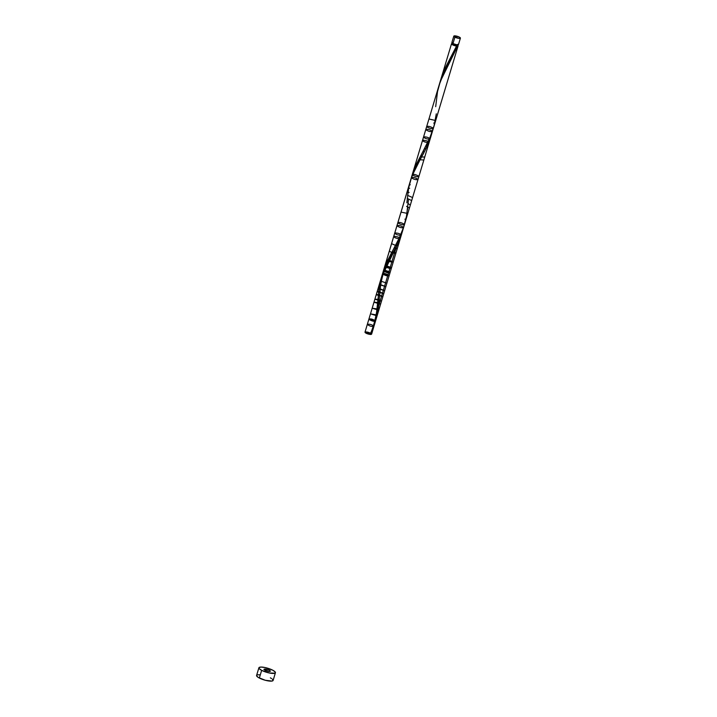 <?xml version="1.0" encoding="UTF-8"?>
<svg xmlns="http://www.w3.org/2000/svg" width="717" height="717" viewBox="0 0 717 717"><rect width="100%" height="100%" fill="white"/><g stroke="black" fill="none" stroke-linecap="round" stroke-linejoin="round"><path stroke-width="1.08" d="M452.06 42.375L452.983 43.576A3.451 0.842 16.7 0 0 456.433 44.705A3.451 0.842 16.7 0 0 458.495 44.526L460.413 38.118A3.451 0.842 -163.3 0 1 458.351 38.297A3.451 0.842 -163.3 0 1 454.901 37.167L452.983 43.576L456.63 44.741L458.495 44.418M453.807 36.137L451.88 42.545A3.451 0.842 16.7 0 0 452.983 43.576L454.901 37.167A3.451 0.842 -163.3 0 1 453.807 36.137A3.451 0.842 -163.3 0 1 455.869 35.967A3.451 0.842 -163.3 0 1 459.31 37.087L455.671 35.931L453.798 36.253L458.548 38.333L460.422 38.01L459.31 37.087A3.451 0.842 -163.3 0 1 460.413 38.118M452.302 43.889L453.036 44.848L453.368 43.764L453.036 44.848A2.76 0.681 16.7 0 0 456.783 45.843A2.76 0.681 16.7 0 0 457.446 45.61L457.831 44.329M258.9 667.778L256.587 675.468A8.631 2.115 16.7 0 0 259.339 678.049A8.631 2.115 16.7 0 0 267.961 680.863A8.631 2.115 16.7 0 0 273.114 680.424L275.427 672.734A8.631 2.115 -163.3 0 1 270.273 673.173A8.631 2.115 -163.3 0 1 261.651 670.359L259.339 678.049L261.651 670.359A8.631 2.115 -163.3 0 1 258.9 667.778A8.631 2.115 -163.3 0 1 264.053 667.348A8.631 2.115 -163.3 0 1 272.675 670.162A8.631 2.115 -163.3 0 1 275.427 672.734M452.544 42.742L452.158 44.024A2.76 0.681 16.7 0 0 453.036 44.848L456.792 46.085L452.597 44.857A3.451 0.842 -163.3 0 1 451.495 43.827A3.451 0.842 -163.3 0 1 452.302 43.54L451.495 43.827L441 78.816L445.069 68.357L456.792 46.085A3.451 0.842 -163.3 0 1 452.597 44.857L451.495 43.943L452.328 43.54M440.543 80.421L441.134 78.368M411.683 176.606L416.46 164.005L429.358 139.152L433.803 126.73M408.439 199.918L406.494 216.14L403.554 227.495L399.109 238.331L386.158 263.336L382.484 274.145L386.051 263.578L399.494 237.533L404.029 226.034L458.109 45.807L457.589 45.126A3.451 0.842 -163.3 0 1 458.109 45.807L451.495 43.827L412.311 174.455M407.462 209.938L407.839 206.666M404.397 224.851L404.738 223.65M383.254 271.295L438.84 86.049M381.274 280.024L381.668 277.82M380.162 289.202L380.377 286.872M379.58 296.327L379.669 295.216M374.704 323.484L371.146 334.436L370.277 334.454L375.663 320.607L378.621 306.06L396.824 245.375L378.621 306.06L379.374 298.756M433.193 128.863L458.109 45.807A3.451 0.842 -163.3 0 1 457.661 46.067L443.447 74.03L439.163 84.947M269.368 670.216C264.707 668.594 263.238 668.62 264.958 670.296C269.619 671.928 271.089 671.901 269.368 670.216C264.707 668.594 263.238 668.62 264.958 670.296C269.619 671.928 271.089 671.901 269.368 670.216L270.47 671.139L268.606 671.462L263.856 669.382L265.72 669.06L269.368 670.216M432.405 131.48L375.52 321.082L378.621 306.06L396.824 245.375L378.621 306.06C377.447 315.982 374.659 325.446 370.277 334.454L374.534 324.147L376.631 317.022L379.607 296.04C380.503 286.89 380.234 284.855 383.138 274.073L397.639 243.681L403.375 228.024M428.954 118.977L435.246 120.438L428.954 118.977M433.722 123.037L434.565 123.674L433.722 123.037M433.113 128.056C429.564 126.192 427.493 125.816 426.893 126.918C430.433 128.782 432.512 129.159 433.113 128.056C432.512 129.159 430.433 128.782 426.893 126.918C427.493 125.816 429.564 126.192 433.113 128.056M432.378 131.274C429.528 129.436 427.35 128.917 425.826 129.705C428.667 131.534 430.854 132.062 432.378 131.274C430.854 132.062 428.667 131.534 425.826 129.705C427.35 128.917 429.528 129.436 432.378 131.274M431.957 132.869L430.119 138.775M430.155 138.99L429.976 139.17C429.295 137.709 427.207 136.929 423.72 136.83C424.392 138.291 426.481 139.071 429.976 139.17L428.909 141.984M429.976 139.17L429.313 140.944L429.976 139.17M429.125 142.414L428.623 142.683C429.026 141.518 427.153 140.684 423.012 140.173C422.609 141.339 424.482 142.172 428.623 142.683L426.015 148.536M428.623 142.683L427.52 145.291L428.623 142.683M426.292 145.237L426.839 146.797L426.14 148.267L426.839 146.797L426.292 145.237M424.903 148.034L425.423 149.745L422.438 155.472M425.423 149.745L424.679 151.224L425.423 149.745M423.433 150.839L423.935 152.667L423.173 154.101L423.935 152.667L423.433 150.839M421.13 155.069L421.623 156.969L420.081 159.766L420.915 158.251M421.623 156.969L420.852 158.367L421.623 156.969L424.742 157.023M419.579 157.91L420.081 159.766L412.472 174.984C416.021 176.839 418.092 177.216 418.692 176.113C415.143 174.258 413.073 173.881 412.472 174.984L411.406 177.771C414.256 179.6 416.434 180.119 417.957 179.331C415.107 177.502 412.929 176.982 411.406 177.771L410.321 181.069M420.081 159.766L418.549 162.562L420.081 159.766L423.846 160.016M417.052 165.322L415.627 168.074L417.052 165.322M414.283 170.834L413.046 173.586L414.283 170.834M412.284 174.536L411.917 176.382L412.284 174.536M412.472 174.984C413.073 173.881 415.143 174.258 418.692 176.113C418.092 177.216 416.021 176.839 412.472 174.984M411.468 177.431L364.98 332.195C365.957 331.666 367.812 331.998 370.572 333.19C363.797 331.63 363.698 332.052 370.277 334.454L375.663 320.607L375.511 321.099L368.914 319.092L374.937 320.347M409.927 182.45L409.299 184.896L410.285 184.789L409.299 184.896M408.591 188.239L409.685 188.257L408.591 188.239M407.928 192.299L409.129 192.452L407.928 192.299M407.543 195.338L412.58 197.56L407.543 195.338M407.229 198.43L411.675 200.572L407.229 198.43M408.134 203.574L410.321 205.08M406.566 206.335L409.425 208.073L406.566 206.335M401.009 212.107L406.978 213.316L401.009 212.107M404.881 219.16L405.723 219.796L404.881 219.16M404.271 224.179C400.722 222.315 398.652 221.938 398.052 223.041C401.601 224.905 403.671 225.281 404.271 224.179C403.671 225.281 401.601 224.905 398.052 223.041C398.652 221.938 400.722 222.315 404.271 224.179M403.044 226.913L403.563 227.603L371.594 334.185C369.945 334.678 367.812 334.158 365.195 332.643C365.141 331.577 366.934 331.756 370.572 333.19C366.504 331.657 364.81 331.559 365.509 332.885C369.121 334.534 371.083 334.83 371.415 333.772L370.142 334.23M403.537 227.397L403.124 228.992L403.537 227.397C402.013 228.185 399.835 227.656 396.985 225.828C398.509 225.039 400.686 225.559 403.537 227.397L401.135 235.293C400.462 233.832 398.374 233.052 394.879 232.953C395.56 234.414 397.648 235.194 401.135 235.293L399.79 238.806C400.185 237.641 398.311 236.807 394.171 236.296C393.776 237.461 395.65 238.295 399.79 238.806L397.998 242.92L398.464 241.898L399.055 242.633L397.998 242.92L396.582 245.868L397.173 244.658L398.159 245.626L396.582 245.868L395.094 248.79L395.802 247.428L397.254 248.638L395.094 248.79L392.791 253.092L393.597 251.595L395.901 253.146L392.791 253.092L388.22 261.445L389.017 260.065L393.203 262.153L388.22 261.445L385.45 266.957C389.788 268.732 391.554 268.875 390.738 267.387C386.4 265.613 384.635 265.469 385.45 266.957L383.631 271.107C387.18 272.962 389.25 273.338 389.851 272.236C386.311 270.381 384.231 270.004 383.631 271.107L382.564 273.894C385.414 275.722 387.592 276.242 389.116 275.453C386.275 273.625 384.088 273.105 382.564 273.894L381.489 277.192M401.135 235.293L400.48 237.067L401.135 235.293C397.648 235.194 395.56 234.414 394.879 232.953C398.374 233.052 400.462 233.832 401.135 235.293M399.79 238.806L398.679 241.414L399.79 238.806C395.65 238.295 393.776 237.461 394.171 236.296C398.311 236.807 400.185 237.641 399.79 238.806M397.451 241.36L397.998 242.92L397.299 244.389L397.998 242.92L397.451 241.36M396.062 244.156L396.582 245.868L395.838 247.347L396.582 245.868L391.554 243.646M394.592 246.962L395.094 248.79L394.332 250.224L395.094 248.79L394.592 246.962M392.289 251.192L392.791 253.092L392.02 254.49L392.791 253.092L389.295 251.156M390.738 254.033L391.24 255.888L389.707 258.685L391.24 255.888L390.738 254.033M387.736 259.886L388.22 261.445L386.795 264.197L388.22 261.445L387.736 259.886M385.083 265.962L385.45 266.957L384.213 269.709L385.45 266.957L385.083 265.962M386.194 265.917L391.401 268.167L385.45 266.957M383.443 270.659L383.084 272.505L383.443 270.659M384.375 270.39L390.048 272.666L383.631 271.107M382.627 273.553L382.08 275.292L382.627 273.553M383.353 273.392L389.152 275.669L382.564 273.894M381.085 278.572L380.458 281.019L386.893 283.179L380.458 281.019M380.082 282.695L379.75 284.362L385.863 286.603L379.257 284.622L379.75 284.362L379.087 288.422L384.635 290.699L378.029 288.709L379.087 288.422L378.71 291.46L383.738 293.692L377.133 291.702L378.71 291.46L378.388 294.562L382.842 296.695L376.228 294.714L378.388 294.562L378.253 296.112M379.75 284.362L379.311 286.917L379.75 284.362M379.087 288.422L378.89 289.928L379.087 288.422M378.71 291.46L378.54 293.011L378.71 291.46M377.993 299.285L381.48 301.212L374.874 299.222L377.993 299.285M377.725 302.457L380.584 304.196L373.978 302.215L377.725 302.457M377.465 305.693L376.38 315.023M377.043 308.884L378.782 310.21L372.177 308.229L377.043 308.884M376.784 312.182L378.988 289.193L381.05 278.716L384.635 268.741L392.127 254.284M376.12 314.871L377.097 315.838L370.483 313.858L376.12 314.871M375.914 317.855L375.358 320.687C371.881 318.823 369.793 318.429 369.085 319.495C372.553 321.35 374.641 321.754 375.358 320.687M373.423 325.626L373.96 326.271L373.118 329.022L375.663 320.607M373.96 326.271C371.693 326.764 369.479 326.136 367.328 324.389C369.596 323.896 371.809 324.523 373.96 326.271M372.177 331.747L371.146 334.436A3.451 0.842 -163.3 0 1 370.277 334.454L371.146 334.436L370.277 334.454C367.292 333.952 365.527 333.199 364.98 332.195L382.537 273.679M457.007 44.777L458.055 45.897L456.783 45.843L457.446 45.521M272.675 670.162L265.084 667.545L260.979 667.061L258.954 667.652L259.142 668.567L261.651 670.359L269.242 672.976L274.987 673.182L275.185 671.954L272.675 670.162M257.027 675.029L256.578 675.755L258.237 677.422L265.326 680.281L271.994 681.069L273.06 680.558L272.317 679.08M271.465 678.479L270.363 677.852M259.859 674.787L257.717 674.831M370.268 334.212L371.146 334.436A3.451 0.842 -163.3 0 1 370.277 334.454L371.594 334.185L377.097 315.838M371.146 334.436L374.534 324.147M406.853 202.803L408.681 187.755L411.486 177.556L415.815 167.715L426.481 147.559L432.217 131.901M435.694 106.681L437.522 91.633L440.319 81.433L457.661 46.067L456.63 45.879L446.126 66.188L441.896 76.047L440.157 81.899M436.295 113.815L434.063 125.744L430.343 136.866L415 167.213L411.316 178.022M401.314 235.113L400.283 238.546M399.055 242.633L398.159 245.626M397.254 248.638L395.901 253.146M393.203 262.153L391.401 268.167M390.048 272.666L389.152 275.669M380.288 281.189L379.257 284.622M386.893 283.179L385.863 286.603M378.029 288.709L377.133 291.702M384.635 290.699L383.738 293.692M376.228 294.714L374.874 299.222M382.842 296.695L381.48 301.212M373.978 302.215L372.177 308.229M380.584 304.196L378.782 310.21M370.483 313.858L368.914 319.092M378.02 298.926L376.604 312.038C374.937 321.368 372.777 328.771 370.097 334.265"/></g></svg>
